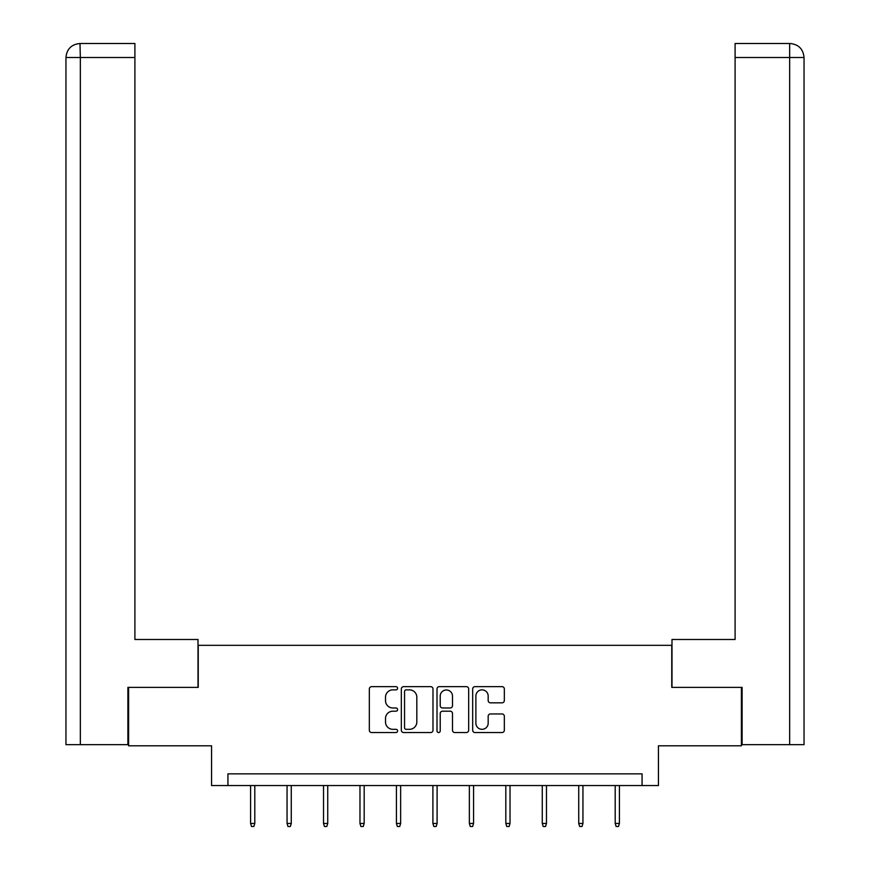 <?xml version="1.0" encoding="UTF-8"?>
<svg xmlns="http://www.w3.org/2000/svg" width="870" height="870" viewBox="0 0 870 870"><rect width="100%" height="100%" fill="white"/><g stroke="black" fill="none" stroke-linecap="round" stroke-linejoin="round"><path stroke-width="1.3" d="M397.601 688.257A1.609 1.609 0 0 0 396.002 686.658L371.62 686.658A2.295 2.295 0 0 0 369.337 688.953L369.337 730.245A2.295 2.295 0 0 0 371.62 732.54L396.002 732.54A1.609 1.609 0 0 0 397.601 730.93A1.609 1.609 0 0 0 396.002 729.321L392.849 729.321A7.341 7.341 0 0 1 385.508 721.98L385.508 718.544A7.341 7.341 0 0 1 392.849 711.203L396.002 711.203A1.609 1.609 0 0 0 397.601 709.594A1.609 1.609 0 0 0 396.002 707.984L392.849 707.984A7.341 7.341 0 0 1 385.508 700.644L385.508 697.207A7.341 7.341 0 0 1 392.849 689.866L396.002 689.866A1.609 1.609 0 0 0 397.601 688.257M502.044 702.829A2.295 2.295 0 0 0 504.339 700.535L504.339 688.953A2.295 2.295 0 0 0 502.044 686.658L474.976 686.658A2.295 2.295 0 0 0 472.682 688.953L472.682 730.245A2.295 2.295 0 0 0 474.976 732.54L502.044 732.54A2.295 2.295 0 0 0 504.339 730.245L504.339 716.249A2.295 2.295 0 0 0 502.044 713.955L490.462 713.955A2.295 2.295 0 0 0 488.168 716.249L488.168 723.187A6.133 6.133 0 0 1 482.023 729.321A6.133 6.133 0 0 1 475.89 723.187L475.89 696A6.133 6.133 0 0 1 482.023 689.866A6.133 6.133 0 0 1 488.168 696L488.168 700.535A2.295 2.295 0 0 0 490.462 702.829L502.044 702.829M642.071 785.556L658.438 785.556L658.438 745.818L741.403 745.818L741.403 687.387L671.76 687.387L671.76 645.322L198.24 645.322L198.24 687.387L128.597 687.387L128.597 745.818L211.562 745.818L211.562 785.556L642.071 785.556L642.071 773.865L227.929 773.865L227.929 785.556M432.988 688.953A2.295 2.295 0 0 0 430.693 686.658L403.626 686.658A2.295 2.295 0 0 0 401.331 688.953L401.331 730.245A2.295 2.295 0 0 0 403.626 732.54L430.693 732.54A2.295 2.295 0 0 0 432.988 730.245L432.988 688.953M439.306 686.658L466.374 686.658A2.295 2.295 0 0 1 468.669 688.953L468.669 730.245A2.295 2.295 0 0 1 466.374 732.54L454.782 732.54A2.295 2.295 0 0 1 452.498 730.245L452.498 713.498A2.295 2.295 0 0 0 450.203 711.203L442.515 711.203A2.295 2.295 0 0 0 440.22 713.498L440.22 730.93A1.609 1.609 0 0 1 438.61 732.54A1.609 1.609 0 0 1 437.012 730.93L437.012 688.953A2.295 2.295 0 0 1 439.306 686.658M406.149 689.866A1.609 1.609 0 0 0 404.55 691.476L404.55 727.722A1.609 1.609 0 0 0 406.149 729.321L409.476 729.321A7.341 7.341 0 0 0 416.817 721.98L416.817 697.207A7.341 7.341 0 0 0 409.476 689.866L406.149 689.866M452.498 696.12A6.133 6.133 0 0 0 446.353 689.975A6.133 6.133 0 0 0 440.22 696.12L440.22 705.69A2.295 2.295 0 0 0 442.515 707.984L450.203 707.984A2.295 2.295 0 0 0 452.498 705.69L452.498 696.12M254.801 823.466L253.866 826.5L251.528 826.5L250.593 823.466L254.801 823.466L254.801 785.556M250.593 823.466L250.593 785.556M198.012 687.387L198.012 639.483L134.904 639.483L134.904 57.518L80.334 57.518L80.334 744.655L127.89 744.655L127.89 687.387L128.597 687.387M80.334 744.655L65.957 744.655L65.957 57.518C66.805 49.003 71.47 44.326 79.964 43.5L134.904 43.5L134.904 57.518M83.487 43.5L134.904 43.5M65.957 57.518L80.334 57.518L79.996 43.5C71.46 44.337 66.783 49.014 65.957 57.518L65.957 604.422M671.988 687.387L671.988 639.483L735.096 639.483L735.096 43.5L790.004 43.5L735.096 43.5M804.043 744.655L804.043 604.422L804.043 744.655L742.11 744.655L742.11 687.387L741.403 687.387M786.513 43.5L789.666 43.5L789.666 57.518L735.096 57.518M789.666 744.655L789.666 57.518L804.043 57.518L804.043 604.422L804.043 57.518C803.195 49.003 798.529 44.326 790.036 43.5M291.265 823.466L290.33 826.5L287.992 826.5L287.056 823.466L291.265 823.466L291.265 785.556M287.056 823.466L287.056 785.556M327.729 823.466L326.794 826.5L324.456 826.5L323.52 823.466L327.729 823.466L327.729 785.556M323.52 823.466L323.52 785.556M364.182 823.466L363.247 826.5L360.909 826.5L359.973 823.466L364.182 823.466L364.182 785.556M359.973 823.466L359.973 785.556M400.646 823.466L399.711 826.5L397.372 826.5L396.437 823.466L400.646 823.466L400.646 785.556M396.437 823.466L396.437 785.556M437.099 823.466L436.164 826.5L433.836 826.5L432.901 823.466L437.099 823.466L437.099 785.556M432.901 823.466L432.901 785.556M473.563 823.466L472.627 826.5L470.289 826.5L469.354 823.466L473.563 823.466L473.563 785.556M469.354 823.466L469.354 785.556M510.027 823.466L509.091 826.5L506.753 826.5L505.818 823.466L510.027 823.466L510.027 785.556M505.818 823.466L505.818 785.556M546.48 823.466L545.544 826.5L543.206 826.5L542.271 823.466L546.48 823.466L546.48 785.556M542.271 823.466L542.271 785.556M582.943 823.466L582.008 826.5L579.67 826.5L578.735 823.466L582.943 823.466L582.943 785.556M578.735 823.466L578.735 785.556M619.407 823.466L618.472 826.5L616.134 826.5L615.199 823.466L619.407 823.466L619.407 785.556M615.199 823.466L615.199 785.556"/></g></svg>
